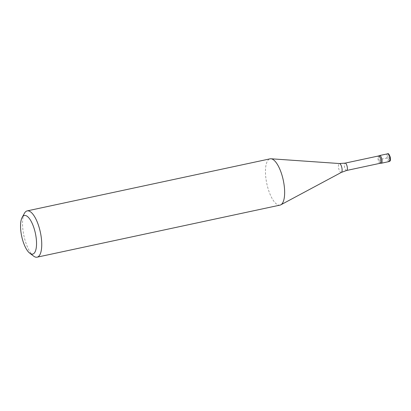 <?xml version="1.0" encoding="UTF-8"?>
<svg xmlns="http://www.w3.org/2000/svg" width="411" height="411" viewBox="0 0 411 411"><rect width="100%" height="100%" fill="white"/><g stroke="black" fill="none" stroke-linecap="round" stroke-linejoin="round"><path stroke-width="0.31" stroke-dasharray="2.06 1.54" d="M379.651 155.528A3.946 1.403 -102.1 0 0 379.029 159.293A3.946 1.403 -102.1 0 0 381.018 163.224A3.946 1.403 77.9 0 1 379.055 159.422A3.946 1.403 77.9 0 1 379.558 155.553M33.61 256.11A23.668 8.405 77.9 0 1 23.925 235.791A23.668 8.405 77.9 0 1 24.434 213.288M280.009 205.12A23.668 8.405 77.9 0 1 278.288 205.012A23.668 8.405 77.9 0 1 266.379 181.431A23.668 8.405 77.9 0 1 270.094 158.831M380.201 163.275L380.154 163.275A3.745 1.331 77.9 0 1 379.97 163.249A3.745 1.331 77.9 0 1 378.105 159.638A3.745 1.331 77.9 0 1 378.588 155.964L378.629 155.949M381.208 163.249A3.946 1.403 77.9 0 1 381.018 163.224L388.95 161.523C389.602 160.418 389.613 159.098 388.981 157.562L380.478 159.386L381.018 163.224M388.703 154.5A3.113 1.105 77.9 0 1 390.316 157.906A3.113 1.105 77.9 0 1 389.556 160.562A3.113 1.105 77.9 0 1 387.938 157.156A3.113 1.105 77.9 0 1 388.703 154.5M389.238 161.538A3.946 1.403 77.9 0 1 388.95 161.523A3.946 1.403 77.9 0 1 386.962 157.593A3.946 1.403 77.9 0 1 387.583 153.827M346.643 170.467A3.745 1.331 77.9 0 1 346.37 170.447A3.745 1.331 77.9 0 1 344.485 166.717A3.745 1.331 77.9 0 1 345.076 163.136M341.371 172.399A4.552 1.618 77.9 0 1 340.883 172.435A4.552 1.618 77.9 0 1 338.551 167.667A4.552 1.618 77.9 0 1 339.471 163.537"/><path stroke-width="0.62" d="M381.018 163.224A3.946 1.403 -102.1 0 0 381.3 163.239A3.946 1.403 -102.1 0 0 381.845 159.088A3.946 1.403 -102.1 0 0 379.651 155.528L387.583 153.827A3.946 1.403 77.9 0 1 389.777 157.387A3.946 1.403 77.9 0 1 389.238 161.538C389.947 160.716 390.774 161.924 390.27 157.269C389.217 154.259 388.323 153.113 387.583 153.827M31.236 253.998A19.723 7.002 77.9 0 1 29.762 253.202A19.723 7.002 77.9 0 1 21.691 236.268A19.723 7.002 77.9 0 1 22.117 217.522A19.723 7.002 77.9 0 1 34.966 231.506A19.723 7.002 77.9 0 1 31.236 253.998M22.117 217.522L24.434 213.288A23.668 8.405 77.9 0 1 27.188 210.884A23.668 8.405 77.9 0 1 28.909 210.997A23.668 8.405 77.9 0 1 40.817 234.578A23.668 8.405 77.9 0 1 37.108 257.173A23.668 8.405 77.9 0 1 35.382 257.065A23.668 8.405 77.9 0 1 33.61 256.11L29.762 253.202M27.188 210.884L270.094 158.831A23.668 8.405 77.9 0 1 270.952 158.774A23.668 8.405 77.9 0 1 271.815 158.939A23.668 8.405 77.9 0 1 283.503 181.338A23.668 8.405 77.9 0 1 280.821 204.822A23.668 8.405 77.9 0 1 280.009 205.12L37.108 257.173M378.588 155.964A3.745 1.331 77.9 0 1 378.67 155.939A3.745 1.331 77.9 0 1 380.761 159.324A3.745 1.331 77.9 0 1 380.242 163.265A3.745 1.331 77.9 0 1 380.154 163.275M378.629 155.949L379.558 155.553A3.946 1.403 77.9 0 1 381.845 159.088A3.946 1.403 77.9 0 1 381.208 163.249L380.201 163.275M346.643 170.467L341.371 172.399A4.552 1.618 77.9 0 0 341.839 167.662A4.552 1.618 77.9 0 0 339.471 163.537L345.076 163.136A3.745 1.331 77.9 0 1 347.161 166.522A3.745 1.331 77.9 0 1 346.643 170.467L380.242 163.265M381.3 163.239L389.238 161.538M345.076 163.136L378.67 155.939M339.471 163.537L270.952 158.774M341.371 172.399L280.821 204.822"/></g></svg>
